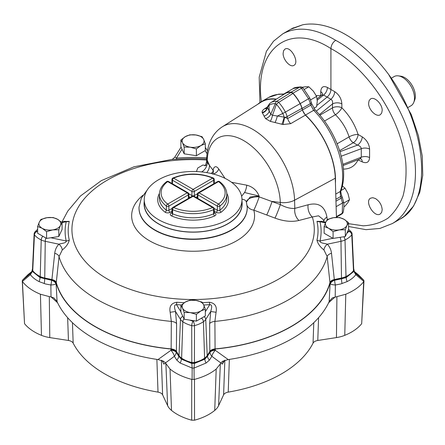 <?xml version="1.0" encoding="UTF-8"?>
<svg xmlns="http://www.w3.org/2000/svg" width="445" height="445" viewBox="0 0 445 445"><rect width="100%" height="100%" fill="white"/><g stroke="black" fill="none" stroke-linecap="round" stroke-linejoin="round"><path stroke-width="0.67" d="M310.727 100.203L310.727 99.808L316.59 96.426L317.285 101.187L316.59 106.75L313.825 108.352M316.59 96.426L313.408 91.208L308.847 86.786L304.297 89.417M310.727 99.808L310.426 99.435M308.847 86.786L305.665 86.736L302.127 87.27M343.913 206.741L345.036 206.096L347.962 202.514L349.509 199.733L343.712 203.076M349.509 199.733L347.962 193.569L345.036 188.207L341.054 190.505M345.036 188.207L342.416 185.96M391.339 78.187L394.148 76.568A16.854 9.729 60 0 1 398.32 75.856A16.854 9.729 60 0 1 414.49 98.045A16.854 9.729 60 0 1 413.705 102.5A16.854 9.729 60 0 1 410.996 105.76L408.165 107.395M398.32 75.856L400.811 76.195A15.169 8.755 60 0 1 412.22 85.596A15.169 8.755 60 0 1 414.657 100.175L413.705 102.5M144.236 199.71L144.236 203.838A48.872 28.219 0 0 0 193.113 232.056A48.872 28.219 0 0 0 241.985 203.838L241.985 199.71A48.872 28.219 0 0 0 211.814 173.645A48.872 28.219 0 0 0 158.554 179.758A48.872 28.219 0 0 0 144.236 199.71A48.872 28.219 0 0 0 193.113 227.929A48.872 28.219 0 0 0 241.985 199.71M170.924 349.014A138.829 80.15 180 0 1 56.07 282.697L57.082 301.699A140.72 81.246 180 0 0 157.085 359.438L157.986 359.571L170.93 350.304L170.924 349.014L175.836 351.083A6.742 3.059 179 0 0 170.919 349.536M330.157 282.697A138.829 80.15 180 0 1 215.297 349.014L215.297 350.304L228.24 359.571L229.142 359.438A140.72 81.246 180 0 0 329.144 301.699L330.157 282.697L333.75 279.866A6.742 3.938 169.8 0 0 330.234 283.181M72.446 322.703L73.169 343.134A124.978 72.157 0 0 0 158.008 392.117L156.874 359.404M229.353 359.404L228.218 392.117A124.978 72.157 0 0 0 313.058 343.134L313.781 322.703M175.836 351.083L178.751 355.611L178.723 356.195L181.376 359.159L191.828 363.47L191.828 362.675A27.084 15.636 180 0 1 181.404 358.27A15.286 8.828 180 0 1 178.751 355.611M215.308 349.536A6.742 3.059 1 0 0 210.39 351.083L207.476 355.611A15.286 8.828 180 0 1 204.822 358.27A27.084 15.636 180 0 1 194.398 362.675L194.393 363.47L204.85 359.159L207.498 356.195A6.742 4.945 -150 0 0 209.428 360.122L206.091 363.031L194.059 368.06L194.12 379.435L194.482 379.374L194.532 420.191A50.825 29.342 0 0 0 214.729 410.418A26.389 15.236 0 0 0 218.601 405.623L220.336 363.921L216.198 369.044C210.574 373.616 203.337 377.065 194.482 379.374M224.836 360.333L223.601 394.843L218.601 405.623M223.079 362.007L222.322 364.127L220.792 362.936L220.336 363.921M194.532 420.191L191.689 420.191A50.825 29.342 0 0 1 171.497 410.418A26.389 15.236 0 0 1 167.626 405.623L162.62 394.843L161.385 360.333M191.689 420.191L191.745 379.374C182.889 377.065 175.653 373.616 170.029 369.044L165.434 362.936L163.899 364.127L162.164 360.695M191.745 379.374L192.107 379.435L192.162 368.06L180.136 363.031L176.793 360.122L174.362 356.306L165.434 362.936L163.543 361.223L157.986 359.571M228.24 359.571L222.684 361.223L220.792 362.936L211.859 356.306L209.428 360.122M55.987 283.181A6.742 3.938 10.2 0 0 52.477 279.866L44.633 278.181A15.286 8.828 180 0 1 40.039 276.651A27.084 15.636 180 0 1 32.407 270.632L32.407 269.147A27.084 15.636 180 0 1 32.513 269.002M32.407 270.632L32.368 271.411L40.011 277.546L51.575 280.255A6.742 1.852 -77.7 0 1 50.869 285.006L45.49 283.966L39.071 281.585C35.266 279.644 32.374 277.335 30.399 274.665L22.406 281.463L24.536 323.687A50.825 29.342 0 0 0 41.468 335.346A26.389 15.236 0 0 0 49.773 337.583L49.312 296.615L40.439 294.228C32.513 290.98 26.55 286.803 22.545 281.691M67.651 317.697L68.447 340.47L49.773 337.583M57.572 302.739L51.019 296.876L49.312 296.615M22.406 281.463L22.545 280.105L27.979 274.665M22.406 280.3L30.399 273.569L31.767 271.895M56.843 301.176L53.856 297.894L51.014 296.876L50.869 285.006A6.742 1.357 -1.2 0 0 55.864 283.871A6.742 3.938 10.2 0 0 51.575 280.255L51.687 279.666M333.75 279.866L341.588 278.181L341.599 278.77L346.21 277.546L353.853 271.411L353.82 270.632A27.084 15.636 180 0 1 346.188 276.651A15.286 8.828 180 0 1 341.588 278.181M353.714 269.002A27.084 15.636 180 0 1 353.82 269.147L353.853 271.411L355.822 274.665C353.847 277.335 350.96 279.644 347.156 281.585L340.736 283.966L335.358 285.006L335.207 296.876L328.666 302.717M358.247 274.665L363.682 280.105L363.821 281.463L355.822 274.665L355.822 273.569L363.821 280.3M318.576 317.697L317.78 340.47L336.453 337.583A26.389 15.236 0 0 0 344.758 335.346A50.825 29.342 0 0 0 361.685 323.687L363.682 281.691C359.677 286.803 353.708 290.98 345.787 294.228L332.365 297.894L329.378 301.176M353.909 271.322L355.822 273.569L354.799 272.446L354.109 270.616M176.181 351.544L176.192 352.201L178.723 356.195A6.742 4.945 -30 0 1 176.793 360.122M176.192 352.201A6.742 5.207 -32.6 0 1 174.362 356.306A6.742 2.776 -126.8 0 0 170.93 350.304A6.742 3.065 179 0 1 176.192 352.201M181.404 358.27L181.376 359.159A6.742 4.15 -54.6 0 1 180.136 363.031M192.162 368.06L191.828 363.47L194.393 363.47L194.059 368.06L192.162 368.06M204.822 358.27L204.85 359.159A6.742 4.15 -125.4 0 0 206.091 363.031M207.476 355.611L207.498 356.195L210.029 352.201A6.742 5.207 -147.4 0 0 211.859 356.306A6.742 2.776 -53.2 0 1 215.297 350.304A6.742 3.065 1 0 0 210.029 352.201L210.04 351.544M44.205 283.571A6.742 2.091 99 0 0 44.628 278.77L44.633 278.181M39.071 281.585A6.742 3.605 114.9 0 0 40.011 277.546L40.039 276.651M32.151 269.837L32.368 271.411L30.399 274.665L30.399 273.569L31.489 272.357M347.156 281.585A6.742 3.605 65.1 0 1 346.21 277.546L346.188 276.651M342.021 283.571A6.742 2.091 81 0 1 341.599 278.77L334.646 280.255A6.742 1.852 -102.3 0 0 335.358 285.006A6.742 1.357 -178.8 0 1 330.362 283.871A6.742 3.938 169.8 0 1 334.646 280.255L334.54 279.666M194.12 379.435L192.107 379.435M191.828 362.675L194.398 362.675M363.977 280.884L361.685 323.687M353.82 270.632L354.07 269.837M24.536 323.687L22.25 280.884M215.297 349.014L210.39 351.083M56.07 282.697L52.477 279.866M158.008 392.117C160.367 392.562 161.908 393.469 162.62 394.843M163.576 363.732L162.62 361.156M163.899 364.127L162.219 360.723M68.447 340.47C70.822 340.887 72.396 341.771 73.169 343.134M313.058 343.134C313.831 341.771 315.399 340.887 317.78 340.47M222.322 364.127L224.536 360.433M223.062 362.052L224.575 360.411M223.601 394.843C224.319 393.469 225.86 392.562 228.218 392.117M202.058 302.133L203.693 304.858L205.329 309.186L205.329 315.956L196.384 321.118L184.169 319.232L180.893 312.173L180.893 305.404L185.365 302.027L189.837 300.242L195.945 300.386L202.058 302.133M205.329 309.186L200.856 310.972L196.384 314.348L196.384 321.118M196.384 314.348L190.276 312.607L184.169 312.462L184.169 319.232M184.169 312.462L182.533 308.135L180.893 305.404M195.945 300.386A10.953 6.325 180 0 1 203.693 304.858A10.953 6.325 0 0 1 200.856 310.972A10.953 6.325 180 0 1 190.276 312.607A10.953 6.325 180 0 1 182.533 308.135A10.953 6.325 180 0 1 185.365 302.027A10.953 6.325 180 0 1 195.945 300.386M205.329 143.774L200.856 145.56L196.384 148.941L190.276 147.195L184.169 147.05L184.169 153.82L180.893 146.767L180.893 139.997L185.365 136.615L189.837 134.835L195.945 134.98L202.058 136.721L203.693 139.452L205.329 143.774L205.329 150.543L196.384 155.711L184.169 153.82M184.169 147.05L182.533 142.723L180.893 139.997M196.384 148.941L196.384 155.711M190.276 147.195A10.953 6.325 180 0 1 182.533 142.723A10.953 6.325 -0 0 1 185.365 136.615A10.953 6.325 180 0 1 195.945 134.98A10.953 6.325 180 0 1 203.693 139.452A10.953 6.325 180 0 1 200.856 145.56A10.953 6.325 180 0 1 190.276 147.195M327.42 219.43L333.528 217.683L339.635 217.538L344.107 219.318L348.58 222.7L348.58 229.47L345.309 236.523L333.088 238.414L324.144 233.252L324.144 226.483L325.779 222.155L327.42 219.43M348.58 222.7L346.944 225.431L345.309 229.754L345.309 236.523M345.309 229.754L339.196 229.904L333.088 231.645L333.088 238.414M333.088 231.645L328.616 228.263L324.144 226.483M325.779 222.155A10.953 6.325 180 0 1 333.528 217.683A10.953 6.325 0 0 1 344.107 219.318A10.953 6.325 180 0 1 346.944 225.431A10.953 6.325 180 0 1 339.196 229.904A10.953 6.325 180 0 1 328.616 228.263A10.953 6.325 180 0 1 325.779 222.155M62.078 222.7L60.442 225.431L58.807 229.754L58.807 236.523L46.586 238.414L37.641 233.252L37.641 226.483L39.282 222.155L40.918 219.43L47.025 217.683L53.133 217.538L57.605 219.318L62.078 222.7L62.078 229.47L58.807 236.523M58.807 229.754L52.699 229.904L46.586 231.645L46.586 238.414M46.586 231.645L42.114 228.263L37.641 226.483M60.442 225.431A10.953 6.325 180 0 1 52.699 229.904A10.953 6.325 -0 0 1 42.114 228.263A10.953 6.325 180 0 1 39.282 222.155A10.953 6.325 180 0 1 47.025 217.683A10.953 6.325 180 0 1 57.605 219.318A10.953 6.325 180 0 1 60.442 225.431M388.641 74.449L411.28 114.549L418.395 135.647L422.272 156.245L422.75 175.33L419.807 192.234L413.577 206.063L404.327 216.248L400.033 219.124C433.152 202.141 427.25 127.181 388.641 74.449A109.542 63.246 -120 0 0 302.656 24.809L290.474 29.392M292.27 28.419L302.656 24.809M382.183 110.505C382.45 104.175 374.518 96.237 370.602 98.918L369.133 100.581L368.616 103.201C368.354 109.531 376.281 117.463 380.197 114.788L381.665 113.125L382.183 110.505M382.183 209.751C381.771 204.945 379.513 201.201 375.402 198.531L372.804 197.708L370.602 198.164C364.21 201.34 374.267 217.972 380.197 214.034L381.665 212.371L382.183 209.751M316.857 105.432L327.114 97.099C329.484 94.969 330.752 92.438 330.924 89.506L330.924 48.594C331.214 45.084 332.799 42.331 335.697 40.334C367.336 57.438 397.418 96.148 409.561 135.38C421.715 174.618 414.729 210.513 392.412 223.523L400.033 219.124M283.126 53.311C282.875 59.636 290.274 67.874 293.923 65.348C299.886 62.428 290.507 45.401 284.978 49.106L283.604 50.713L283.126 53.311M276.428 99.102A61.516 35.517 -120 0 0 261.265 101.716A61.516 35.517 -120 0 0 257.738 104.291M283.537 94.357C277.986 93.923 273.085 94.924 268.825 97.355L261.265 101.716M335.43 183.212A61.516 35.517 -120 0 0 305.509 115.027L313.642 110.332A3.371 1.313 -44.7 0 1 315.288 110.143A3.371 1.313 -44.7 0 1 315.327 110.182M335.758 194.081L340.136 191.55C348.452 171.08 335.652 131.848 313.642 110.332L310.799 105.159A3.371 1.14 -14.4 0 0 311.823 103.98A3.371 1.14 -14.4 0 0 311.823 103.974L309.787 98.017M290.49 29.387L282.825 33.809C297.577 25.921 315.199 28.096 335.697 40.334M337.11 143.807L349.086 136.893A6.742 2.153 -17.2 0 1 358.086 134.473C354.81 124.327 349.403 115.433 341.855 107.801A6.742 2.019 -45.3 0 1 335.469 114.715C341.799 121.051 346.338 128.444 349.086 136.893A6.742 3.894 -120 0 0 353.319 142.728L357.48 145.126C359.771 145.843 361.034 147.034 361.273 148.697L341.193 156.228M282.998 94.924A15.169 8.755 60 0 1 283.804 94.123A26.967 15.569 60 0 1 284.928 93.355A26.967 15.569 60 0 1 291.108 92.154A3.371 1.947 60 0 1 292.932 93.211A26.967 15.569 60 0 1 300.236 103.613A15.169 8.755 60 0 1 302.099 108.413L302.511 109.943A6.742 3.894 -120 0 0 305.509 115.027M302.099 108.413L310.404 103.618L308.591 98.79L301.51 88.26L292.932 93.211M309.792 98.028L303.101 88.021A3.371 1.113 -41.9 0 1 303.106 88.021A3.371 1.113 -41.9 0 0 301.51 88.26A3.371 1.947 -120 0 0 299.685 87.203L293.316 88.516L284.928 93.355M336.442 217.127L341.643 214.123A3.371 1.947 -120 0 0 342.255 213.266L342.522 202.976L341.165 198.159L335.964 201.162M360.856 158.832A6.742 3.888 116.5 0 1 362.247 161.908L358.086 159.833A6.742 5.034 25 0 0 357.997 159.744M316.195 95.603L320.734 95.608A6.742 5.19 -82.3 0 1 320.801 95.87M362.247 161.908C366.719 163.682 369.166 162.247 369.589 157.597A6.742 3.894 0 0 0 361.273 157.196L359.894 159.004L343.017 165.568M317.124 98.862L321.691 95.147L323.582 95.035A6.742 4.133 -59.7 0 0 327.392 87.442L334.712 91.664A6.742 3.643 -60.3 0 1 330.896 99.257C332.37 100.22 332.905 101.794 332.487 103.969L332.487 107.896L319.894 115.166M320.951 95.747A6.742 3.894 180 0 0 320.734 95.608L320.734 91.681A6.742 3.894 180 0 1 322.53 94.09M324.511 121.04L335.469 114.715A6.742 3.894 60 0 1 332.487 107.896A6.742 3.894 -0 0 1 341.855 107.801L341.855 103.874A6.742 3.894 -0 0 0 332.487 103.969L319.404 114.599M339.591 150.655L353.319 142.728A6.742 3.616 -60 0 0 358.086 134.473L362.247 136.876A6.742 3.616 -60 0 1 357.48 145.126L339.924 151.717M369.589 157.597L369.589 149.097A6.742 3.894 -0 0 0 361.273 148.697L361.273 157.196L342.845 164.366M341.093 190.382A3.371 2.514 20.5 0 1 341.059 190.488A3.371 2.514 20.5 0 1 340.136 191.55L340.553 196.612L341.165 198.159A3.371 0.584 -21.5 0 0 342.277 197.213L343.518 201.668A3.371 1.485 -9.1 0 0 343.518 201.668A3.371 1.485 -9.1 0 1 342.522 202.976L336.131 206.669M231.556 182.289L246.769 185.181C252.682 186.744 256.804 190.377 259.129 196.073L259.168 196.885L280.367 204.589C285.679 207.465 290.496 208.733 294.812 208.393L294.568 200.2L335.285 178.222A61.221 35.344 -120 0 0 305.359 115.138L290.691 123.654L283.02 124.533L270.265 121.346L265.531 118.615L262.155 112.485C261.927 111.233 262.789 109.965 264.742 108.675L267.35 107.006M324.194 221.91L323.131 219.513L318.542 215.792L312.318 216.982L298.962 220.464C291.887 222.144 283.899 221.36 274.999 218.106L266.739 214.991A10.113 0.606 -69.1 0 0 272.101 201.413L280.3 202.475A15.169 8.444 -1.7 0 0 294.568 200.2A59.274 34.226 -120 0 0 267.556 141.048A59.274 34.226 -120 0 0 222.316 126.808L260.664 102.428A61.221 35.344 60 0 1 276.095 99.318M262.155 112.485A6.742 6.052 -18 0 0 267.356 107.445A3.371 2.492 21.1 0 1 267.478 106.672L267.161 107.501L267.495 107.468L270.76 114.248L275.299 103.685A3.371 2.564 94.2 0 1 276.768 101.299A25.966 14.991 -120 0 0 270.81 102.673L284.75 93.812A26.672 15.397 60 0 1 291.097 92.415L276.768 101.299A3.371 1.869 58.1 0 1 278.67 102.4A3.371 1.007 137.2 0 0 276.395 104.319L272.512 115.261L284.199 117.113L287.659 118.548A6.742 3.677 -120.1 0 0 290.691 123.654M292.944 93.483L278.67 102.4A25.966 14.991 -120 0 1 285.39 112.084L300.08 103.674A26.672 15.397 -120 0 0 292.944 93.483L291.097 92.415M267.161 107.501L266.766 108.374A6.742 3.883 57.3 0 1 266.75 108.385M266.594 108.474A6.742 3.883 57.3 0 1 264.742 108.675M204.066 316.684A3.371 2.587 32.2 0 1 205.757 319.377A13.456 7.771 180 0 1 203.421 321.713A25.254 14.579 180 0 1 194.504 325.623L194.409 362.486A26.789 15.464 0 0 0 204.594 358.158A14.991 8.655 0 0 0 207.198 355.555L209.812 351.411C210.774 350.026 212.532 349.186 215.074 348.897A138.595 80.017 0 0 0 329.956 282.569C330.451 281.107 331.909 280.089 334.312 279.532L341.487 278.025A14.991 8.655 0 0 0 345.999 276.517A26.789 15.464 0 0 0 353.491 270.638L351.778 234.821A25.254 14.579 180 0 1 345.014 239.966L345.999 276.517M194.409 362.486L191.812 362.486L191.723 325.623A25.254 14.579 180 0 1 182.806 321.713L181.627 358.158A26.789 15.464 0 0 0 191.812 362.486M184.013 318.893A3.371 2.108 124.5 0 0 182.806 321.713A13.456 7.771 180 0 1 180.464 319.377L179.023 355.555A14.991 8.655 0 0 0 181.627 358.158M179.023 355.555L176.415 351.411C175.441 350.02 173.689 349.186 171.147 348.897L171.325 321.401L170.151 312.279C169.056 306.405 171.281 303.062 176.826 302.255A6.742 0.718 -85.7 0 1 176.426 304.625C173.155 304.781 175.018 309.336 175.497 311.489L176.582 323.61L176.415 351.411M45.874 238.003A3.371 0.94 101.9 0 0 45.257 241.318A13.456 7.771 180 0 1 41.213 239.966A25.254 14.579 180 0 1 34.443 234.821L32.73 270.638A26.789 15.464 0 0 0 40.228 276.517A14.991 8.655 0 0 0 44.734 278.025L51.909 279.532C54.312 280.089 55.77 281.101 56.27 282.569A138.595 80.017 0 0 0 171.147 348.897M32.73 270.638L32.474 269.837L34.143 233.953A3.371 1.947 2.7 0 0 34.443 234.821A3.371 2.509 141.9 0 1 37.514 231.361A21.883 12.638 180 0 1 37.641 231.194M348.057 230.599A21.883 12.638 180 0 1 348.713 231.361A3.371 2.509 38.1 0 1 351.778 234.821A3.371 1.947 -2.7 0 0 352.078 233.953L353.753 269.837L353.491 270.638M302.35 110.049L287.659 118.548L287.131 116.568L301.905 108.38L302.35 110.049L305.359 115.138M266.739 214.991L253.8 210.129A61.466 35.489 180 0 1 179.179 250.324A61.466 35.489 180 0 1 142.967 195.238M196.462 171.559L197.714 168.038L202.903 165.006A10.113 7.215 70.3 0 0 205.329 165.273M274.999 218.106A10.113 0.59 -68.9 0 0 280.367 204.589L280.3 202.475A51.703 29.848 -120 0 0 243.765 140.637A51.703 29.848 -120 0 0 207.231 160.283A15.169 9.056 -178.2 0 1 206.714 157.764L206.602 161.552L213.038 170.251L213.122 169.512C214.49 165.946 216.37 165.779 218.751 169.005L225.031 178.345M335.285 178.222L336.448 217.427M298.962 220.464A10.113 6.731 -105.7 0 1 294.812 208.393L308.135 204.772C318.553 202.169 324.822 206.263 326.936 217.06L327.209 219.696M241.618 196.245L244.55 192.518L259.129 196.073L250.185 196.974L246.397 202.086A5.056 4.077 164.4 0 0 246.397 202.086A5.056 4.077 164.4 0 0 241.98 199.304M171.497 159.499C172.115 159.621 173.211 158.832 174.79 157.124L176.426 158.092A6.742 0.718 85.7 0 0 176.826 159.249L171.503 159.499L134.034 166.786L101.388 180.598L80.417 196.017L67.729 211.153L62.033 221.91M63.908 221.521L69.264 221.349A6.742 5.457 12.8 0 1 66.21 221.727L65.076 221.276M62.256 249.984A6.742 4.122 43.7 0 0 58.918 244.188C60.815 243.415 66.539 243.259 66.21 240.995A6.742 5.457 -12.8 0 0 69.264 240.155C68.413 243.688 66.077 246.964 62.256 249.984L59.051 256.581L56.27 282.569M216.07 312.279L210.73 311.489C211.197 309.358 213.077 304.808 209.795 304.625A6.742 0.718 -94.3 0 1 209.395 302.255C214.946 303.078 217.171 306.416 216.07 312.279L214.896 321.401A135.82 78.415 0 0 0 327.175 256.581L323.966 249.984C320.139 246.953 317.802 243.676 316.962 240.155A6.742 5.457 -167.2 0 0 320.016 240.995C319.655 243.243 325.39 243.415 327.303 244.188L340.965 241.318L341.487 278.025M325.746 222.239L321.145 221.271L320.016 221.727A6.742 5.457 167.2 0 1 316.962 221.349L322.241 221.443M212.816 172.293A10.113 9.122 -39 0 0 213.038 170.251A10.113 6.213 -173.8 0 1 213.372 171.631M211.052 173.467L213.444 171.481L213.122 169.512C213.55 170.813 213.411 172.354 212.716 174.14M247.07 205.484A10.113 8.149 164.4 0 0 253.8 210.129A10.113 0.795 -68.9 0 0 259.168 196.885A10.113 5.112 -3.2 0 0 246.424 202.169M206.669 172.599A10.113 9.195 -37.8 0 0 209.423 165.229L207.231 160.283L207.164 162.325A10.113 9.206 -38 0 1 201.596 171.92M308.135 204.772A10.113 6.786 -104.8 0 0 312.318 216.982A121.179 69.96 0 0 1 203.17 299.274A121.179 69.96 0 0 1 71.945 228.546A121.179 69.96 0 0 1 206.647 160.028M244.55 192.518A6.742 1.902 102 0 0 246.769 185.181M213.266 174.006A6.742 5.168 147.5 0 0 218.751 169.005M301.905 108.38A14.874 8.588 -120 0 0 300.08 103.674M265.531 118.615A6.742 5.251 -36.4 0 0 270.76 114.248L272.512 115.261A6.742 1.902 -75.2 0 1 270.265 121.346M263.985 116.139A6.742 5.568 -35.4 0 0 269.197 111.406L268.952 105.504A24.531 14.162 -120 0 1 275.299 103.685A3.371 0.584 22.8 0 0 276.395 104.319A24.531 14.162 -120 0 1 282.747 113.464L277.296 116.084A6.742 1.396 -73.9 0 1 275.032 122.52M267.478 106.672L269.848 103.362L270.81 102.673A25.966 14.991 -120 0 0 270.043 103.223A3.371 2.742 51.4 0 0 269.848 103.362A3.371 2.742 51.4 0 0 268.952 105.504A12.733 7.348 -120 0 0 267.495 107.468A6.742 5.952 -31.2 0 1 262.316 112.969M283.02 124.533L284.655 117.436A3.371 1.163 165.1 0 0 287.131 116.568A14.168 8.177 -120 0 0 285.39 112.084L282.747 113.464A12.733 7.348 -120 0 1 284.199 117.113A6.742 0.629 -73.1 0 1 281.902 124.277M323.966 249.984A6.742 4.122 136.3 0 1 327.303 244.188C329.695 246.702 331.097 249.728 331.497 253.261L334.312 279.532M170.151 312.279L175.497 311.489L180.464 319.377A3.371 2.587 147.8 0 1 182.817 316.323M219.552 181.621A1.685 1.685 0 0 0 217.694 181.51A1.685 0.973 60 0 1 218.534 181.593A32.023 18.484 180 0 1 218.534 204.071L199.071 192.83L218.534 181.593A1.685 1.09 127 0 1 219.552 181.621C224.269 185.203 226.694 189.398 226.816 194.209A33.709 19.458 180 0 1 219.874 206.035A1.685 0.973 180 0 1 217.344 206.135L217.344 210.263A1.685 0.973 -60 0 1 216.153 212.326A3.371 1.947 0 0 0 221.215 212.132A35.389 20.431 0 0 0 226.794 193.436M216.153 212.326L214.262 211.236M197.385 196.557L195.989 197.363M190.238 197.363L188.841 196.557M159.432 193.436A35.389 20.431 0 0 0 165.012 212.132A3.371 1.947 0 0 0 170.073 212.326A1.685 0.973 60 0 1 168.878 210.263L168.878 206.135A1.685 0.973 180 0 1 166.352 206.035L166.352 210.168A1.685 0.973 0 0 0 168.878 210.263L172.02 208.449M171.959 211.236L170.073 212.326M171.942 213.161A1.685 0.973 60 0 1 171.264 213.016A3.371 1.947 0 0 0 171.598 215.936A35.389 20.431 0 0 0 214.629 215.936A3.371 1.947 0 0 0 214.963 213.016A1.685 0.973 -60 0 1 214.284 213.161M171.264 213.016L171.959 212.61M214.262 212.61L214.963 213.016M214.262 213.016L214.262 208.889A1.685 0.973 180 0 1 213.6 209.656L213.6 213.789A1.685 0.973 0 0 0 214.262 213.016L214.117 213.099M214.262 208.889A1.685 1.685 0 0 0 213.422 207.426A1.685 0.973 120 0 0 212.577 207.509A32.023 18.484 180 0 1 173.645 207.509L193.113 196.273L212.577 207.509A1.685 0.834 -113.8 0 1 213.6 209.656A33.709 19.458 180 0 1 172.621 209.656L172.621 213.789A33.709 19.458 0 0 0 213.6 213.789A1.685 0.834 66.2 0 0 214.629 215.936M188.841 198.17L188.841 194.209A1.685 0.973 180 0 1 188.346 194.893L168.878 206.135A1.685 0.973 -120 0 0 167.687 204.071A32.023 18.484 180 0 1 167.687 181.593L187.156 192.83L167.687 204.071A1.685 1.09 -53 0 0 166.352 206.035A33.709 19.458 180 0 1 159.405 194.209L159.405 198.337A33.709 19.458 0 0 0 166.352 210.168A1.685 1.09 127 0 1 165.012 212.132M188.841 194.209A1.685 1.685 0 0 0 187.996 192.746A1.685 0.973 -60 0 0 187.156 192.83A1.685 0.973 60 0 1 188.346 194.893L188.346 198.453M214.262 183.49L214.262 179.53A1.685 0.973 180 0 1 213.772 180.219L213.772 183.774M188.78 193.77L191.923 195.583L191.923 191.456A1.685 0.973 120 0 1 193.113 189.392A1.685 0.973 60 0 1 194.304 191.456A1.685 0.973 180 0 1 191.923 191.456L172.454 180.219A1.685 0.973 -60 0 1 173.645 178.15A1.685 0.834 66.2 0 0 172.966 177.989C186.394 172.743 199.827 172.743 213.261 177.989A1.685 0.834 113.8 0 0 212.577 178.15L193.113 189.392L173.645 178.15A32.023 18.484 180 0 1 212.577 178.15A1.685 0.973 60 0 1 213.772 180.219L194.304 191.456L194.304 195.583A1.685 0.973 -120 0 0 194.532 196.518M197.441 193.77L194.304 195.583A1.685 0.973 0 0 1 191.923 195.583A1.685 0.973 -60 0 1 191.695 196.518M172.966 177.989A1.685 1.685 0 0 0 171.959 179.53A1.685 0.973 180 0 0 172.454 180.219L172.454 183.774M217.694 181.51L198.225 192.746A1.685 0.973 -120 0 1 199.071 192.83A1.685 0.973 120 0 0 197.88 194.893L217.344 206.135A1.685 0.973 120 0 1 218.534 204.071A1.685 1.09 -127 0 1 219.874 206.035L219.874 210.168A33.709 19.458 0 0 0 226.816 198.337L226.816 194.209M198.225 192.746A1.685 1.685 0 0 0 197.385 194.209A1.685 0.973 180 0 0 197.88 194.893L197.88 198.453M221.215 212.132A1.685 1.09 53 0 1 219.874 210.168A1.685 0.973 0 0 1 217.344 210.263L214.206 208.449M213.422 207.426L193.953 196.189A1.685 0.973 -60 0 0 193.113 196.273A1.685 0.973 -120 0 0 192.268 196.189L172.805 207.426A1.685 0.973 -120 0 1 173.645 207.509A1.685 0.834 -66.2 0 0 172.621 209.656A1.685 0.973 180 0 1 171.959 208.889L171.959 213.016A1.685 0.973 0 0 0 172.621 213.789A1.685 0.834 113.8 0 1 171.598 215.936M167.687 181.593A1.685 0.973 -60 0 1 168.533 181.51A1.685 1.685 0 0 0 166.675 181.621A1.685 1.09 53 0 1 167.687 181.593M167.626 405.623L165.89 363.921M214.729 410.418L216.198 369.044M171.497 410.418L170.029 369.044M41.468 335.346L40.439 294.228M344.758 335.346L345.787 294.228M336.453 337.583L336.915 296.615M348.58 223.679L363.304 225.821C372.56 225.309 380.792 222.756 388.012 218.156C394.493 212.454 399.499 205.045 403.031 195.934C405.629 185.999 406.558 175.002 405.801 162.926C401.601 119.544 368.021 68.263 330.924 48.594C289.561 21.577 254.267 48.499 261.354 101.666M341.855 103.874C341.443 98.684 339.062 94.618 334.712 91.664M369.589 149.097C369.166 143.991 366.719 139.919 362.247 136.876M343.406 169.106C350.193 169.05 355.088 165.963 358.086 159.833A6.742 3.888 116.5 0 0 358.08 159.71M327.392 87.442C323.337 85.54 321.118 86.953 320.734 91.681M316.267 111.15L330.896 99.257L323.582 95.035L317.252 100.175M302.511 109.943L310.799 105.159L310.404 103.618A3.371 1.14 -14.4 0 0 311.428 102.433M309.792 98.022L300.236 103.613M303.134 88.054A3.371 1.113 -41.9 0 0 303.106 88.021A3.371 3.371 0 0 0 301.009 86.931A3.371 2.603 -83 0 0 299.685 87.203L291.108 92.154M341.638 214.128A3.371 3.371 0 0 0 343.212 212.081A3.371 2.414 15.1 0 0 343.217 212.07A3.371 2.414 15.1 0 1 342.255 213.266L336.426 216.632M335.908 199.293L340.553 196.612A3.371 0.584 -21.5 0 0 341.671 195.667A3.371 0.584 -21.5 0 0 341.66 195.644M343.518 201.68C344.157 204.683 344.052 208.149 343.217 212.07A3.371 2.414 15.1 0 0 343.234 211.992M209.812 351.411L209.645 323.61A6.742 3.393 -0.3 0 1 214.896 321.401L215.074 348.897M329.956 282.569L327.175 256.581A6.742 3.849 173.9 0 1 331.497 253.261M51.909 279.532L54.724 253.261A6.742 3.849 6.1 0 1 59.051 256.581A135.82 78.415 0 0 0 171.325 321.401A6.742 3.393 -179.7 0 1 176.582 323.61M241.985 201.463A49.045 28.319 180 0 1 193.113 232.157A49.045 28.319 180 0 1 144.236 201.463M147.106 190.193L141.338 198.114L139.029 207.053A54.101 31.233 0 0 0 193.113 239.06A54.101 31.233 0 0 0 247.197 207.053L247.209 207.337A54.112 31.239 180 0 1 193.113 239.349A54.112 31.239 180 0 1 139.018 207.337A54.112 31.239 180 0 1 139.024 207.192M176.826 159.249A124.917 72.118 180 0 1 206.675 159.06M69.264 240.155A124.917 72.118 180 0 1 69.264 221.349M209.395 302.255A124.917 72.118 180 0 1 202.458 302.667M184.297 302.689A124.917 72.118 180 0 1 176.826 302.255M316.962 221.349A124.917 72.118 180 0 1 316.962 240.155M326.936 217.06A10.113 6.058 -5.9 0 0 323.81 221.026M325.462 222.873L320.016 221.727A127.993 73.898 180 0 1 320.016 240.995L332.877 238.292M352.078 233.953A3.371 3.371 0 0 0 351.361 232.029A3.371 2.509 -38.1 0 0 348.713 231.361A21.883 12.638 180 0 1 346.794 233.319M343.801 236.757A3.371 1.769 64.2 0 1 345.014 239.966A13.456 7.771 180 0 1 340.965 241.318A3.371 0.94 78.1 0 0 340.08 237.335M207.198 355.555L205.757 319.377L210.73 311.489L209.645 323.61M201.463 318.192A3.371 2.108 55.5 0 1 203.421 321.713L204.594 358.158M205.329 311.717L209.795 304.625A127.993 73.898 180 0 1 203.76 305.003M181.404 304.947A127.993 73.898 180 0 1 176.426 304.625L180.893 311.717M194.437 320.817A21.883 12.638 180 0 1 193.113 321.195A21.883 12.638 180 0 1 189.726 320.089M191.723 325.623A3.371 1.841 0 0 0 194.504 325.623A3.371 1.135 75.3 0 0 193.113 321.195A3.371 1.135 104.7 0 0 191.723 325.623M44.734 278.025L45.257 241.318L58.918 244.188C56.543 246.669 55.147 249.69 54.724 253.261M42.859 236.262A3.371 1.769 115.8 0 0 41.213 239.966L40.228 276.517M50.819 237.758L66.21 240.995A127.993 73.898 180 0 1 66.21 221.727L61.983 222.617M37.641 231.522A21.883 12.638 180 0 1 37.514 231.361A3.371 2.509 -141.9 0 0 34.86 232.029A3.371 3.371 0 0 0 34.143 233.953M182.027 149.209L176.426 158.092A127.993 73.898 180 0 1 206.714 157.88M207.003 153.659L205.117 150.671M181.109 147.223A3.371 2.587 -147.8 0 0 180.781 147.618L181.082 147.173M193.953 196.189A1.685 1.685 0 0 0 192.268 196.189M172.805 207.426A1.685 1.685 0 0 0 171.959 208.889M187.996 192.746L168.533 181.51M166.675 181.621C161.952 185.203 159.532 189.398 159.405 194.209M171.959 179.53L171.959 183.49M214.262 179.53A1.685 1.685 0 0 0 213.261 177.989M197.385 194.209L197.385 198.17M27.974 274.66L31.945 271.472M354.276 271.472L358.253 274.66M32.118 270.616L31.423 272.446M161.98 360.533L163.065 361.857L162.33 360.834M161.774 360.372L162.297 360.8M224.942 360.205L224.475 360.472M329.623 284.477L329.623 283.721M56.604 284.477L56.604 283.721M259.936 102.556L259.213 77.157L266.416 51.286L273.536 41.196L282.825 33.809M348.58 226.505L365.985 229.665L379.913 228.441L392.412 223.523M293.483 27.812L290.974 29.109M321.702 95.141L322.547 94.323M360.678 158.732L359.894 159.004M342.277 197.213L341.665 195.672C340.781 192.707 340.581 190.983 341.054 190.488C349.57 166.947 336.142 131.242 315.288 110.149L311.823 103.98M268.697 97.427L278.592 94.168L283.949 94.012M293.066 88.666C293.589 87.771 296.198 87.187 300.892 86.92M139.029 207.053L139.018 207.337M222.316 126.808C212.671 133.077 207.47 143.396 206.714 157.764M246.419 202.503L246.397 202.058M206.563 165L204.839 165.79C205.228 166.113 205.812 164.7 206.602 161.552M246.402 202.097L247.197 207.053M351.361 232.029L348.58 229.264M65.065 221.276L61.354 222.055M37.641 229.264L34.86 232.029M207.415 150.744L205.445 147.618M174.79 157.124L180.781 147.618"/></g></svg>
